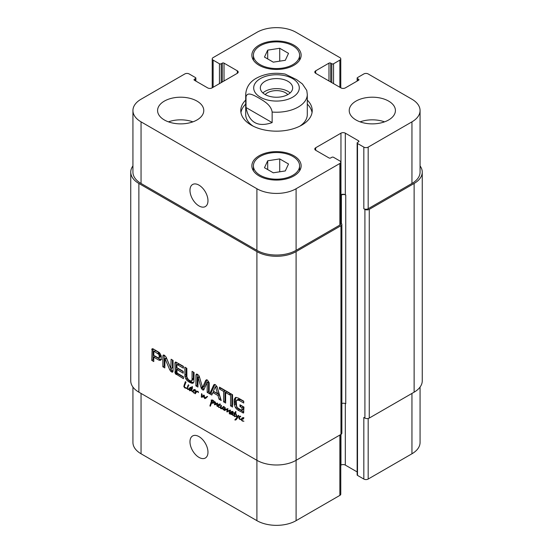 <?xml version="1.0" encoding="UTF-8"?>
<svg xmlns="http://www.w3.org/2000/svg" width="553" height="553" viewBox="0 0 553 553"><rect width="100%" height="100%" fill="white"/><g stroke="black" fill="none" stroke-linecap="round" stroke-linejoin="round"><path stroke-width="0.83" d="M194.193 390.529L195.057 389.962M193.446 390.66L194.974 389.837M193.204 391.054L194.041 390.57M190.923 388.261L190.716 387.902L190.011 388.552L189.817 390.411L191.096 389.754L190.923 388.261L191.338 388.303L192.195 386.457L191.78 390.978L192.582 391.248L192.582 391.766L193.502 389.83L194.414 389.512L195.105 390.508L193.287 391.075L194.435 390.349M193.695 391.199L195.002 390.446L194.594 390.321M195.105 390.508L194.615 390.964M193.999 390.197L194.331 389.533M192.582 391.248L193.543 390.695L192.582 391.248M192.824 391.137L193.585 390.695M191.096 389.754L192.009 389.229M192.548 387.943L192.23 387.508M191.241 388.697L192.403 388.026M191.165 389.291L192.244 388.669M191.767 386.976L192.382 386.616M191.338 388.303L192.458 387.66M192.582 391.766L191.193 390.459L189.776 390.784L189.105 389.706L190.17 387.404L191.255 388.075M190.73 387.39L190.308 387.321M189.866 387.674L190.502 387.307M189.548 388.088L190.737 387.397M190.502 388.42L190.854 387.328M189.195 389.174L189.907 388.766M189.105 389.706L189.693 389.367M189.776 390.784L191.082 390.031L190.709 389.754M191.905 390.107L191.082 390.031M191.193 390.459L191.614 390.218M192.036 391.662L192.589 391.337M193.128 391.102L193.073 391.953L193.744 392.623L195.071 392.844L193.716 392.969L193.004 391.738M193.716 392.969L194.117 392.741M195.071 392.844L195.679 390.667L196.28 390.999L196.094 391.614L197.85 391.275L198.437 392.049L198.34 392.609L197.988 391.69L196.439 391.953L195.25 393.764L195.071 392.844L196.025 392.298M195.409 392.879L195.873 392.616M194.877 393.404L195.638 392.962M195.043 393.653L195.506 393.39M195.154 393.66L195.506 393.46M197.704 391.22L195.935 392.478M197.746 391.199L197.4 391.517L197.746 391.199M196.909 391.199L196.495 391.379M196.419 391.959L196.64 391.317M206.131 397.973L204.617 398.478L203.58 396.107L202.509 397.13L201.486 397.248L201.562 393.653L202.142 394.33L201.755 396.75L203.753 395.077L204.375 395.589L204.631 398.077L207.562 396.542L205.626 398.374M206.062 397.137L207.327 396.404M204.631 398.077L207.368 396.383M201.755 396.75L204.119 395.208M202.156 396.563L203.815 395.547M203.062 395.996L203.463 395.81L203.062 395.996M201.202 396.819L201.734 396.508M201.486 397.248L202.792 396.494L202.509 396.059M203.58 396.107L204.368 395.651M203.67 396.743L204.181 396.453M203.801 397.413L204.223 397.172M204.617 398.478L205.923 397.725L205.488 397.372M204.9 398.595L205.923 397.725M242.829 418.607L243.693 418.033M242.083 418.739L243.603 417.916M241.336 419.99L241.232 419.278L242.131 417.909L243.327 417.715L243.742 418.586L241.606 419.637L242.373 420.695L243.914 421.234L242.352 421.047L241.336 419.99L241.64 419.817M242.352 421.047L242.753 420.819M242.325 419.278L243.631 418.524L243.23 418.4L241.744 419.264M243.742 418.586L243.244 419.043M242.636 418.275L242.961 417.612M241.232 419.278L240.921 419.692L239.242 418.946L238.765 417.584L239.484 416.305L240.216 416.07L240.742 416.768L240.023 416.748L239.276 417.729L239.788 418.98L241.232 419.278L242.131 418.759M241.246 419.616L241.772 419.16M240.576 416.43L239.788 416.907M240.126 416.665L240.313 416.146M238.765 417.584L239.608 417.1M239.85 419.423L240.32 419.153M217.253 406.476L216.714 405.183L216.983 403.704L214.951 404.837L214.495 404.616L215.062 401.858L215.573 402.404L215.048 404.105L217.108 403.137L217.509 403.766L217.391 406.393M214.764 402.999L215.525 402.563M214.384 404.063L215.207 403.586M214.495 404.616L215.801 403.863L215.698 403.31M214.647 404.727L215.801 403.863M217.426 403.448L215.808 404.34M216.997 403.738L217.44 403.483M216.714 405.183L217.294 404.844M223.142 409.593L224.193 409.13L223.682 409.738L222.548 408.515L221.829 408.819L220.668 408.619L221.138 408.342M221.829 408.819L223.129 408.066L221.974 407.865M222.548 408.515L223.094 408.204M222.693 408.937L223.059 408.729M223.682 409.738L224.269 409.4M224.221 409.531L224.642 407.25L225.299 408.121L224.877 409.711L227.421 408.743L227.781 409.51L227.352 411.349L230.166 410.257L229.889 413.886L229.495 413.969L229.205 413.091L229.903 410.679L226.813 411.854L227.165 409.282L224.414 410.499L224.221 409.531L225.112 409.013M224.318 409.275L225.182 408.771M220.792 407.437L220.343 407.367L221.165 405.287L221.497 405.715L220.841 408.238L221.739 408.308L223.44 406.496L223.751 406.946L223.032 408.556L223.765 409.234M222.804 407.312L223.73 406.78M222.354 407.886L224.11 406.559M221.739 408.308L223.661 407.132M220.488 406.538L221.255 406.096M220.398 407.056L221.006 406.704M220.799 407.333L218.836 407.478L217.702 405.75L218.622 404.34L219.534 404.022L220.232 405.01L218.228 405.688L218.193 406.455L219.451 407.291L220.875 407.056M220.668 408.619L220.343 407.367M224.338 409.296L225.168 408.819M224.048 410.229L225.334 409.483M224.414 410.499L225.721 409.738L225.354 409.476M224.497 410.506L225.721 409.738M224.594 410.492L225.804 409.745M227.29 409.116L225.901 409.732M227.642 409.013L226.357 409.655M227.214 409.718L227.767 409.4M227.145 410.16L227.753 409.808M226.813 411.854L228.113 411.003M227.401 411.909L228.707 411.155L228.119 411.1M229.136 410.969L228.707 411.155M228.838 411.135L230.642 410.119M229.336 410.879L230.276 410.333M229.903 410.679L230.345 410.423M229.557 411.494L230.421 410.997M229.253 412.344L230.076 411.874M229.205 413.091L229.827 412.732M227.546 411.314L228.97 410.423M228.852 410.561L229.516 410.126L228.852 410.561M224.781 407.865L225.209 407.616M219.313 405.031L220.177 404.464M218.573 405.169L220.094 404.347M218.815 405.702L220.122 404.948L219.721 404.831L218.228 405.688M220.232 405.01L219.735 405.473M219.126 404.706L219.451 404.043M217.702 405.75L218.663 405.197M219.133 405.66L219.009 404.996M218.836 407.478L219.244 407.243M236.007 413.817L236.29 414.328L236.02 413.81M234.776 416.623L235.903 416.45L234.776 416.623L234.071 416.043L233.836 415.137L234.458 413.368L233.387 412.766L234.707 412.973L235.682 411.467L235.986 411.854L235.288 413.271L236.283 414.169M234.707 412.973L235.896 412.289M233.725 413.326L234.493 412.884M234.458 413.368L235.765 412.614L235.039 412.573M235.488 413.098L235.765 412.614M234.182 413.851L235.454 413.119M233.836 415.137L234.431 414.791M234.071 416.043L235.329 416.291M234.583 416.54L235.046 416.271M236.152 414.245L237.168 417.301L238.17 415.282L238.73 415.662L235.986 419.851L234.825 419.9L236.85 417.619L235.723 413.99L235.073 413.651L234.354 415.842M235.073 413.651L235.488 413.409M235.875 415.255L236.262 415.033M236.85 417.619L237.997 416.962M236.069 418.974L237.361 418.227M235.198 420.066L237.375 418.22M234.825 419.9L236.601 418.918M235.426 420.038L236.477 419.43M237.168 417.301L238.115 416.755M187.377 388.296L187.806 385.711L188.338 386.208L187.578 388.178M187.474 386.27L188.151 385.876M187.108 388.178L187.702 389.077L189.119 388.738L188.303 389.561L187.101 388.559L184.55 387.764L183.803 386.374L185.324 381.736L185.995 382.192L184.495 385.876L184.571 387.266L187.108 388.178L187.633 387.874M187.605 389.416L188.428 388.939M189.61 388.807L188.912 388.662M189.119 388.738L188.863 389.188M185.207 383.775L185.531 383.347M185.704 381.784L185.117 382.123L185.642 381.722M185.179 382.268L185.801 381.916M184.343 384.204L185.234 383.692M183.803 386.374L184.481 385.98M184.55 387.764L185.055 387.466M184.999 388.006L185.601 387.66M185.849 388.234L186.409 387.909M186.451 388.406L186.983 388.13M187.101 388.261L186.679 388.462L187.101 388.213M188.829 385.42L188.29 384.743L188.939 385.351M232.281 412.192L232.716 411.944L232.378 412.545L232.398 411.854L232.025 411.93L230.739 413.603L230.96 414.093L231.679 413.921L233.055 412.109L232.571 414.149L233.373 415.324M232.288 413.257L233.034 412.828M230.96 414.093L233.131 413.091M232.267 413.34L232.986 413.16L232.267 413.34M232.965 411.37L232.585 411.605M232.336 412.047L232.702 411.84M232.08 412.531L232.682 412.185M233.387 415.199L232.813 415.344L232.122 414.128L230.705 414.301L230.373 413.416L231.209 411.632L232.239 411.37L232.716 411.95M230.546 412.289L231.956 411.404M231.679 412.662L231.852 411.536M230.373 413.416L230.864 413.132M232.765 413.755L232.011 413.54M231.458 414.508L232.633 413.824L231.458 414.508M232.301 414.881L232.647 414.681M232.813 415.344L233.311 415.061M213.804 402.384L213.458 401.132L212.165 400.483L211.267 400.738L211.184 400.026L212.656 400.047L214.218 401.34L214.585 402.356L213.147 403.227L211.523 403.096L210.313 406.241L209.898 405.861L211.557 400.711L212.082 401.125L211.585 402.695L214.502 401.983M211.35 401.305L211.93 400.973M211.17 402.045L211.937 401.602M210.935 402.377L211.813 401.858M211.094 402.287L211.778 401.893M210.824 403.275L211.771 402.729M211.84 403.248L212.131 402.515M210.534 404.001L211.336 403.545M210.168 404.796L211.115 404.25M210.181 404.927L211.052 404.423M209.898 405.861L210.679 405.411M210.071 406.089L210.493 405.847M211.398 403.324L212.082 402.771L211.453 403.123M211.84 403.165L212.47 402.805M213.147 403.227L214.453 402.473L213.147 402.411M211.426 400.607L212.483 399.992L211.426 400.607M212.165 400.483L212.787 400.123M212.767 400.621L213.181 400.379M213.458 401.132L213.824 400.925M214.011 401.969L214.412 401.734M213.914 402.211L214.474 401.886M340.772 223.08L340.959 223.191A3.083 1.777 180 0 1 341.858 224.449A3.083 1.777 180 0 1 340.959 225.707L296.097 251.608A27.719 16.002 180 0 1 256.903 251.608L138.872 183.458A27.719 16.002 180 0 1 130.75 172.149A27.719 16.002 180 0 1 132.934 165.928M130.75 172.149L130.75 380.851A27.719 16.002 0 0 0 138.872 392.167L256.903 460.31A27.719 16.002 0 0 0 296.097 460.31L340.959 434.416A3.083 1.777 0 0 0 341.858 433.158L341.858 224.449M186.893 377.125L188.379 379.69L190.515 380.92L191.559 380.879L192.05 379.524L192.071 371.346L194.075 372.501L193.916 382.012L193.149 383.111L192.264 383.34L189.444 382.289L186.644 380.098L184.972 376.849L184.813 367.157L186.824 368.312L186.893 377.125M230.566 393.57L232.571 394.731L232.571 407.056L230.566 405.895L230.566 393.57M209.656 393.826L213.679 385.075L214.184 384.501L215.435 384.694L217.184 387.1L221.207 400.49L219.085 399.266L217.993 395.526L212.857 392.561L211.771 395.042L209.656 393.826L210.963 393.065L214.903 384.494M170.808 368.353L171.119 359.25L173.068 360.376L173.068 371.098L172.674 372.169L171.478 371.92L169.764 369.895L165.022 358.648L164.801 367.925L162.852 366.805L162.852 356.014L163.253 354.998L164.483 355.282L166.177 357.224L170.808 368.353M170.946 368.533L172.425 367.662L172.425 360.003M165.091 358.752L166.329 357.895L164.877 358.662M176.898 369.542L177.057 372.999L183.444 376.842L183.444 378.687L175.287 373.593L174.886 363.19L175.253 362.118L175.882 362.077L183.382 366.328L183.382 368.174L177.617 364.849L176.898 365.07L176.898 367.69L183.223 371.346L183.223 373.192L176.898 369.542L178.204 368.782L183.223 371.685M161.303 358.413L160.405 360.418L158.773 360.079L153.775 357.197L153.775 361.558L151.764 360.397L152.13 348.763L153.333 348.978L159.43 352.593L161.213 355.807L161.303 358.413M207.175 382.482L204.071 389.257L203.552 390.052L202.55 389.858L201.223 388.178L198.036 377.153L197.912 387.045L195.9 385.883L195.9 375.038L196.647 374.063L197.456 374.319L198.914 375.632L199.495 377.077L202.55 387.522L205.592 380.595L206.421 379.759L207.465 380.098L209.193 382.711L209.193 393.556L207.175 392.395L207.175 382.482L208.488 381.729L207.016 382.351M208.218 381.66L206.912 382.413M199.294 376.427L197.884 377.215M196.211 374.181L196.647 374.063M202.55 387.522L204.147 386.478L206.905 379.828L205.592 380.595M229.813 394.98L225.638 392.575L225.638 403.047L223.626 401.886L223.626 391.413L219.465 389.008L219.465 387.162L229.813 393.135L229.813 394.98M241.523 410.354L241.938 410.105L241.951 407.665L239.967 406.517L239.967 404.775L243.963 407.077L243.569 413.029L237.984 410.181L235.502 407.775L234.313 404.72L234.147 400.324L234.375 398.941L235.834 397.365L238.419 398.105L243.714 401.16L243.714 403.013L238.972 400.275L236.615 400.254L236.325 401.056L236.601 406.241L237.472 407.768L241.523 410.354M235.253 397.621L235.834 397.365M238.371 399.169L236.615 400.254M241.779 410.326L243.244 409.351L243.258 406.911L241.274 405.529M238.972 400.275L240.279 399.522L237.921 399.494M243.714 401.499L240.279 399.522M234.375 398.941L235.682 398.188L236.048 397.365M234.147 400.324L235.454 399.563L235.682 398.188M234.126 403.22L235.433 402.46L235.454 399.563M234.313 404.72L235.619 403.96L235.433 402.46M235.502 407.775L236.808 407.015L235.619 403.96M236.477 409.006L237.783 408.252L236.808 407.015M237.984 410.181L239.29 409.427L237.783 408.252M242.525 412.801L243.832 412.047L239.29 409.427M239.967 406.517L241.274 405.764M241.951 407.665L243.258 406.911M241.951 409.953L243.258 409.199M241.938 410.105L243.244 409.351M229.813 393.473L226.944 391.821L225.638 392.575M219.465 389.008L220.771 387.916M223.626 391.413L224.933 390.66L220.771 388.254M223.626 401.886L224.933 401.132L224.933 390.66M225.638 401.54L224.933 401.132M207.244 382.842L208.488 381.729M207.175 392.395L208.488 391.635L208.55 382.082M209.193 392.049L208.488 391.635M195.9 375.038L197.214 374.215M195.9 385.883L197.207 385.13L197.207 374.284M197.905 385.531L197.207 385.13M198.009 377.146L199.191 376.462M198.188 377.374L199.384 376.69M201.223 388.178L202.495 387.446M201.492 388.794L202.799 388.04L202.529 387.425M202.55 389.858L203.857 389.105L202.799 388.04M158.911 357.853L159.257 356.367L158.877 354.459L154.156 351.321L155.462 350.567L153.914 351.328L153.775 355.344L158.282 357.895L160.218 357.1L160.508 356.443L160.508 354.68L159.561 352.973L155.462 350.567M154.28 351.376L155.587 350.623M157.771 353.388L159.077 352.634M157.916 353.491L159.223 352.738M158.255 353.726L159.561 352.973M158.877 354.459L160.183 353.706M159.202 355.434L160.508 354.68M159.257 356.367L160.564 355.607M159.257 356.561L160.564 355.807M159.243 356.761L160.55 356.008M159.202 357.197L160.508 356.443M151.805 349.254L152.725 348.722M151.764 349.572L153.043 348.832M151.764 360.397L153.07 359.644L153.07 348.846M153.775 360.051L153.07 359.644M153.775 357.197L155.082 356.436L160.08 359.326L158.773 360.079M161.711 359.664L160.08 359.326M177.071 364.71L178.377 363.957L178.923 364.095L177.617 364.849M183.382 366.667L178.923 364.095M174.886 363.19L176.207 362.201M174.948 372.694L176.255 371.941L176.193 362.436M175.287 373.593L176.594 372.84L176.255 371.941M175.847 374.257L177.154 373.496L176.594 372.84M176.172 374.492L177.478 373.738L177.154 373.496M183.444 377.181L177.478 373.738M162.852 356.014L164.179 355.144M162.852 366.805L164.158 366.045L164.158 355.261M164.801 366.418L164.158 366.045M164.932 358.627L166.183 357.909M165.257 359.091L166.564 358.337L166.398 357.998M169.764 369.895L171.071 369.141L166.564 358.337M170.552 371.194L171.859 370.441L171.071 369.141M171.478 371.92L172.785 371.167L171.859 370.441M171.119 368.416L172.425 367.662M215.608 387.155L215.248 386.941L213.368 391.199L217.474 393.563L215.608 387.155L216.907 386.402L215.4 386.858M217.474 393.563L218.781 392.81L216.942 386.485M215.248 386.941L216.555 386.188M213.679 385.075L214.758 384.453M212.297 393.84L210.963 393.065M212.857 392.561L214.163 391.807L219.299 394.773L217.993 395.526M219.085 399.266L220.391 398.513L219.299 394.773M230.566 405.895L231.873 405.142L231.873 394.324M232.571 405.543L231.873 405.142M184.813 375.148L186.119 374.395L186.119 367.911M184.972 376.849L186.278 376.095L186.119 374.395M185.739 378.84L187.045 378.086L186.278 376.095M186.644 380.098L187.951 379.344L187.045 378.086M187.633 381.058L188.939 380.305L187.951 379.344M189.444 382.289L190.75 381.535L188.939 380.305M191.255 383.146L192.562 382.393L190.75 381.535M192.264 383.34L193.571 382.586L192.562 382.393M192.009 380.056L193.315 379.303L193.377 372.1M191.559 380.879L193.315 379.303M290.125 92.939A16.168 9.332 0 0 0 262.875 92.939M287.802 94.584A12.733 7.348 0 0 0 285.5 92.766A12.733 7.348 0 0 0 265.198 94.584M265.067 94.508A16.168 9.332 180 0 1 260.332 87.906A16.168 9.332 180 0 1 276.5 78.574A16.168 9.332 180 0 1 292.668 87.906A16.168 9.332 180 0 1 282.687 96.533A16.168 9.332 180 0 1 265.067 94.508M246.016 107.524L246.016 96.962C247.108 91.01 254.504 95.634 259.081 98.144C263.65 100.916 271.046 104.828 272.145 112.045L272.145 122.607L246.016 107.524C248.968 122.517 257.684 127.543 272.145 122.607M272.145 112.045A30.795 17.779 0 0 0 307.295 94.445L306.784 90.464L302.429 83.966L296.65 79.653L285.168 74.088C274.551 72.243 264.956 73.618 256.385 78.208C249.769 81.872 246.209 87.284 245.705 94.445A30.795 17.779 0 0 0 246.016 96.962M307.295 104.109A35.724 20.627 180 0 1 312.051 112.549M240.949 112.549A35.724 20.627 180 0 1 245.705 104.109M307.295 100.086A35.724 20.627 180 0 1 312.224 110.538A35.724 20.627 180 0 1 276.5 131.165A35.724 20.627 180 0 1 240.776 110.538A35.724 20.627 180 0 1 245.705 100.086M307.295 94.445L307.295 114.561A30.795 17.779 180 0 1 299.892 126.125M253.108 126.125A30.795 17.779 180 0 1 245.705 114.561L245.705 94.445M207.976 200.725A12.733 7.348 60 0 1 205.343 206.559A12.733 7.348 60 0 1 192.61 199.204A12.733 7.348 60 0 1 192.61 184.502A12.733 7.348 60 0 1 202.419 187.916A12.733 7.348 60 0 1 207.976 200.725M207.976 452.181A12.733 7.348 60 0 1 205.343 458.015A12.733 7.348 60 0 1 192.61 450.66A12.733 7.348 60 0 1 192.61 435.964A12.733 7.348 60 0 1 202.419 439.372A12.733 7.348 60 0 1 207.976 452.181M132.934 387.072L132.934 442.462A27.719 16.002 0 0 0 141.05 453.778L256.903 520.663A27.719 16.002 0 0 0 296.097 520.663L339.867 495.391A3.083 1.777 0 0 0 340.772 494.133L340.772 434.52M357.148 142.978A1.23 0.712 0 0 0 357.508 143.476L363.826 147.126A3.083 1.777 0 0 0 368.18 147.126L411.95 121.854A27.719 16.002 0 0 0 420.066 110.538A27.719 16.002 0 0 0 411.95 99.222L368.18 73.95A3.083 1.777 0 0 0 363.826 73.95L357.508 77.6A1.23 0.712 0 0 0 357.148 78.104A1.23 0.712 0 0 0 357.508 78.602L358.6 79.231A1.23 0.712 180 0 1 358.959 79.736A1.23 0.712 180 0 1 358.6 80.24L345.314 87.906A3.083 1.777 180 0 1 340.959 87.906L315.701 73.321A3.083 1.777 180 0 1 314.795 72.07A3.083 1.777 180 0 1 315.701 70.812L328.98 63.139A1.23 0.712 180 0 1 330.722 63.139L331.814 63.768A1.23 0.712 0 0 0 333.556 63.768L339.867 60.125A3.083 1.777 0 0 0 340.772 58.867A3.083 1.777 0 0 0 339.867 57.609L296.097 32.337A27.719 16.002 0 0 0 256.903 32.337L213.133 57.609A3.083 1.777 0 0 0 212.228 58.867A3.083 1.777 0 0 0 213.133 60.125L219.444 63.768A1.23 0.712 0 0 0 221.186 63.768L222.278 63.139A1.23 0.712 180 0 1 224.02 63.139L237.299 70.812A3.083 1.777 180 0 1 238.205 72.07A3.083 1.777 180 0 1 237.299 73.321L212.041 87.906A3.083 1.777 180 0 1 207.686 87.906L194.4 80.24A1.23 0.712 180 0 1 194.041 79.736A1.23 0.712 180 0 1 194.4 79.231L195.492 78.602A1.23 0.712 0 0 0 195.852 78.104A1.23 0.712 0 0 0 195.492 77.6L189.174 73.95A3.083 1.777 0 0 0 184.82 73.95L141.05 99.222A27.719 16.002 0 0 0 132.934 110.538A27.719 16.002 0 0 0 141.05 121.854L256.903 188.739A27.719 16.002 0 0 0 296.097 188.739L339.867 163.467A3.083 1.777 0 0 0 340.772 162.216A3.083 1.777 0 0 0 339.867 160.958L333.556 157.308A1.23 0.712 0 0 0 331.814 157.308L330.722 157.937A1.23 0.712 180 0 1 328.98 157.937L315.701 150.271A3.083 1.777 180 0 1 314.795 149.013A3.083 1.777 180 0 1 315.701 147.755L340.959 133.169A3.083 1.777 180 0 1 345.314 133.169L358.6 140.842A1.23 0.712 180 0 1 358.959 141.34A1.23 0.712 180 0 1 358.6 141.845L357.508 142.474A1.23 0.712 0 0 0 357.148 142.978L357.148 474.896A1.23 0.712 0 0 0 357.508 475.4L363.826 479.05A3.083 1.777 0 0 0 368.18 479.05L411.95 453.778A27.719 16.002 0 0 0 420.066 442.462L420.066 387.072M340.772 465.197L340.959 465.094A3.083 1.777 180 0 1 345.314 465.094L357.148 471.923M384.542 121.854A23.095 13.334 0 0 0 360.093 121.854M355.987 119.966A23.095 13.334 180 0 1 349.219 110.538A23.095 13.334 180 0 1 372.314 97.204A23.095 13.334 180 0 1 395.416 110.538A23.095 13.334 180 0 1 381.155 122.856A23.095 13.334 180 0 1 355.987 119.966M192.907 121.854A23.095 13.334 0 0 0 168.458 121.854M164.352 119.966A23.095 13.334 180 0 1 157.584 110.538A23.095 13.334 180 0 1 180.686 97.204A23.095 13.334 180 0 1 203.781 110.538A23.095 13.334 180 0 1 189.52 122.856A23.095 13.334 180 0 1 164.352 119.966M267.7 50.136L279.721 48.277L288.521 53.358L285.3 60.298L273.279 62.157L264.479 57.077L267.7 50.136L267.7 58.936M279.721 48.277L279.721 61.162M267.7 160.778L279.721 158.918L288.521 163.999L285.3 170.939L273.279 172.799L264.479 167.718L267.7 160.778L267.7 169.577M279.721 158.918L279.721 171.803M260.166 64.646A23.095 13.334 0 0 0 285.341 67.542A23.095 13.334 0 0 0 299.595 55.217A23.095 13.334 0 0 0 276.5 41.883A23.095 13.334 0 0 0 253.405 55.217A23.095 13.334 0 0 0 260.166 64.646M259.081 65.275A24.636 14.226 180 0 1 251.864 55.217A24.636 14.226 180 0 1 276.5 40.998A24.636 14.226 180 0 1 301.136 55.217A24.636 14.226 180 0 1 285.929 68.358A24.636 14.226 180 0 1 259.081 65.275M260.166 175.287A23.095 13.334 0 0 0 285.341 178.177A23.095 13.334 0 0 0 299.595 165.859A23.095 13.334 0 0 0 276.5 152.524A23.095 13.334 0 0 0 253.405 165.859A23.095 13.334 0 0 0 260.166 175.287M259.081 175.916A24.636 14.226 180 0 1 251.864 165.859A24.636 14.226 180 0 1 276.5 151.633A24.636 14.226 180 0 1 301.136 165.859A24.636 14.226 180 0 1 285.929 178.999A24.636 14.226 180 0 1 259.081 175.916M340.772 162.216L340.772 223.82A3.083 1.777 180 0 1 339.867 225.078L296.097 250.35A27.719 16.002 180 0 1 256.903 250.35L141.05 183.458A27.719 16.002 180 0 1 132.934 172.149L132.934 110.538M341.858 403.517A3.083 1.777 180 0 1 345.749 403.738L345.749 195.029L345.314 194.774A3.083 1.777 0 0 0 340.959 194.774L340.772 194.884M420.066 110.538L420.066 172.149A27.719 16.002 180 0 1 411.95 183.458L368.18 208.73A3.083 1.777 180 0 1 363.826 208.73L363.826 147.126M345.749 195.029A3.083 1.777 0 0 0 341.395 195.029L340.772 195.389M420.066 165.928A27.719 16.002 180 0 1 422.25 172.149A27.719 16.002 180 0 1 414.128 183.458L369.266 209.359A3.083 1.777 180 0 1 364.911 209.359L363.826 208.73M363.826 479.05L363.826 417.439L364.911 418.068A3.083 1.777 0 0 0 369.266 418.068L414.128 392.167A27.719 16.002 0 0 0 422.25 380.851L422.25 172.149M191.179 389.084L192.313 388.434M196.889 391.759L197.774 391.248M201.34 395.174L202.052 394.766M216.824 404.43L217.467 404.056M222.645 408.757L223.039 408.529M225.334 410.181L226.64 409.427M226.937 410.741L227.649 410.333M229.668 410.727L230.304 410.361M229.232 412.725L229.917 412.331M228.209 410.879L229.039 410.402M224.414 409.047L225.223 408.577M185.428 388.109L185.995 387.777M232.205 414.515L232.571 414.301M211.239 401.651L212.062 401.181M210.361 404.416L211.218 403.918M210.036 405.384L210.88 404.9M138.872 183.458L138.872 392.167M256.903 520.663L256.903 251.608M234.099 401.844L235.405 401.091M198.292 377.706L199.481 377.015M201.022 387.501L202.232 386.803M174.886 371.92L176.193 371.167M188.608 381.77L189.914 381.017M190.28 382.738L191.587 381.985M192.071 379.019L193.377 378.266M192.05 379.524L193.363 378.77M260.387 78.602A22.791 13.154 0 0 0 270.604 100.618A22.791 13.154 0 0 0 298.516 84.505A22.791 13.154 0 0 0 260.387 78.602M256.903 250.35L256.903 188.739M296.097 250.35L296.097 188.739M339.867 225.078L339.867 163.467M315.701 150.271L315.701 147.755M340.959 194.774L340.959 133.169M345.314 194.774L345.314 133.169M368.18 208.73L368.18 147.126M411.95 183.458L411.95 121.854M315.701 73.321L315.701 70.812M339.867 87.277L339.867 60.125M213.133 87.277L213.133 60.125M237.299 73.321L237.299 70.812M141.05 183.458L141.05 121.854M296.097 251.608L296.097 520.663M339.867 435.045L339.867 495.391M340.959 225.707L340.959 465.094M345.314 403.531L345.314 465.094M368.18 418.476L368.18 479.05M411.95 393.425L411.95 453.778M141.05 393.425L141.05 453.778M195.492 80.869L195.492 78.602M194.4 80.24L194.4 79.231M224.02 80.994L224.02 63.139M222.278 81.996L222.278 63.139M221.186 82.625L221.186 63.768M219.444 83.634L219.444 63.768M333.556 83.634L333.556 63.768M331.814 82.625L331.814 63.768M330.722 81.996L330.722 63.139M328.98 80.994L328.98 63.139M358.6 80.24L358.6 79.231M357.508 80.869L357.508 78.602M414.128 392.167L414.128 183.458M369.266 418.068L369.266 209.359M364.911 418.068L364.911 209.359M357.508 475.4L357.508 143.476M358.6 141.845L358.6 140.842M341.395 223.509L341.395 195.029M195.223 389.499L193.916 390.252M195.098 390.031L194.393 390.432M194.462 390.307L193.156 391.061M191.877 389.485L190.571 390.238M197.656 391.241L196.35 392.001M206.096 397.324L204.79 398.077M203.31 395.927L202.004 396.681M243.852 417.577L242.546 418.331M243.728 418.103L243.023 418.51M243.092 418.386L241.785 419.139M241.64 419.388L241.295 419.596M240.569 416.409L239.898 416.796M217.675 403.172L216.368 403.925M228.023 408.674L226.716 409.427M229.101 410.437L227.795 411.19M220.343 404.001L219.036 404.755M220.218 404.533L219.513 404.941M219.582 404.817L218.276 405.57M232.792 413.312L231.486 414.066M212.345 401.602L211.039 402.356M203.995 386.734L202.688 387.487M199.239 376.386L197.933 377.139M208.267 381.605L206.96 382.365M166.218 357.888L164.912 358.641M172.363 367.8L171.057 368.554M216.624 386.112L215.317 386.865M253.405 55.217L253.405 60.166M299.595 55.217L299.595 60.166M253.405 165.859L253.405 170.808M299.595 165.859L299.595 170.808M340.772 58.867L340.772 87.803M212.228 58.867L212.228 87.803M195.852 81.077L195.852 78.104M357.148 81.077L357.148 78.104"/></g></svg>
